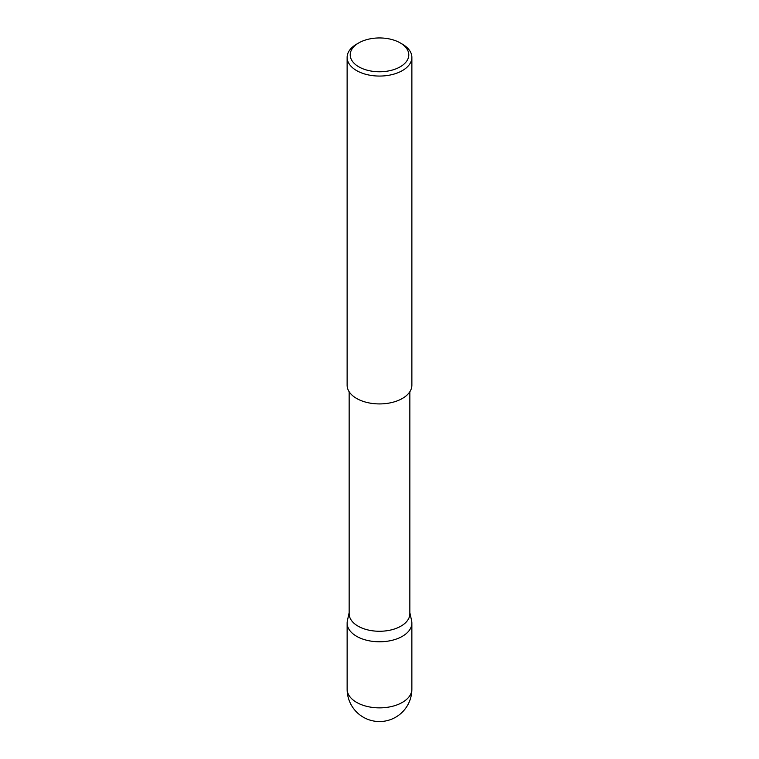 <?xml version="1.0" encoding="UTF-8"?>
<svg xmlns="http://www.w3.org/2000/svg" width="759" height="759" viewBox="0 0 759 759"><rect width="100%" height="100%" fill="white"/><g stroke="black" fill="none" stroke-linecap="round" stroke-linejoin="round"><path stroke-width="1.14" d="M409.851 612.646L411.615 620.767A32.362 18.69 180 0 1 411.862 623.101A32.362 18.69 180 0 1 391.891 640.359A32.362 18.69 180 0 1 356.616 636.308A32.362 18.69 180 0 1 347.138 623.101A32.362 18.69 180 0 1 347.385 620.767L349.149 612.646M409.851 391.729L409.851 613.746A30.351 17.523 180 0 1 391.113 629.932A30.351 17.523 180 0 1 358.039 626.137A30.351 17.523 180 0 1 349.149 613.746L349.149 391.729M358.789 66.811A29.288 16.907 0 0 0 400.211 66.811A29.288 16.907 0 0 0 400.211 42.902L402.393 44.164A32.371 18.69 180 0 1 411.871 57.38A32.371 18.69 180 0 1 391.891 74.638A32.371 18.69 180 0 1 356.607 70.587A32.371 18.69 180 0 1 347.129 57.38A32.371 18.69 180 0 1 356.607 44.164L358.789 42.902A29.288 16.907 0 0 0 358.789 66.811M411.871 57.38L411.871 385.23A32.371 18.69 180 0 1 391.891 402.498A32.371 18.69 180 0 1 356.607 398.447A32.371 18.69 180 0 1 347.129 385.23L347.129 57.38M402.393 44.164L400.211 42.902A29.288 16.907 0 0 0 358.789 42.902M402.384 702.388A32.362 18.69 0 0 0 411.862 689.172A32.362 32.362 0 0 1 363.314 717.208A32.362 32.362 0 0 1 347.138 689.172A32.362 18.69 0 0 0 356.616 702.388A32.362 18.69 0 0 0 402.384 702.388M411.862 623.101L411.862 689.172M347.138 623.101L347.138 689.172"/></g></svg>
